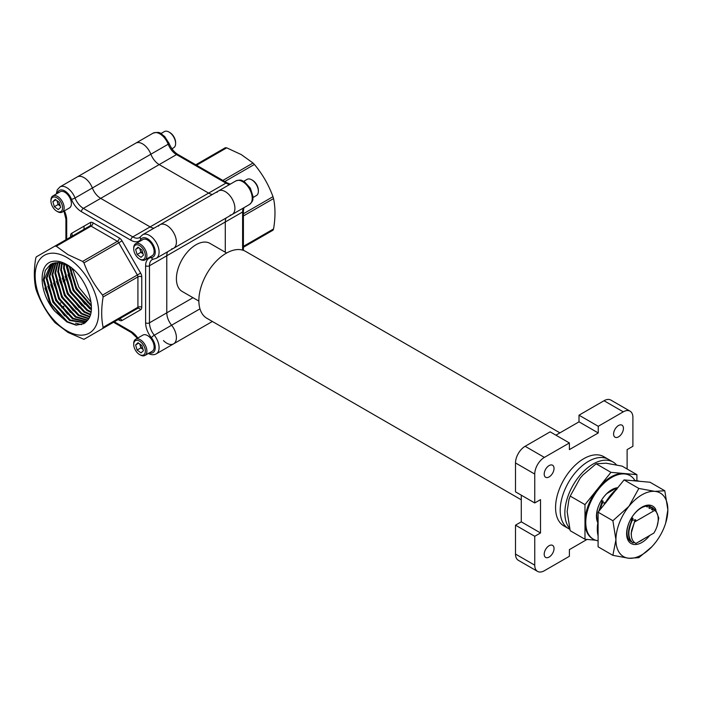 <?xml version="1.0" encoding="UTF-8"?>
<svg xmlns="http://www.w3.org/2000/svg" width="703" height="703" viewBox="0 0 703 703"><rect width="100%" height="100%" fill="white"/><g stroke="black" fill="none" stroke-linecap="round" stroke-linejoin="round"><path stroke-width="1.05" d="M66.908 257.518A44.904 25.923 -120 0 0 35.15 275.848A44.904 25.923 -120 0 0 66.908 330.849A44.904 25.923 -120 0 0 98.657 312.519A44.904 25.923 -120 0 0 66.908 257.518M56.293 246.235L68.015 254.653L82.594 261.419L117.392 241.331L91.082 226.146L56.293 246.235L54.931 246.103L89.729 226.014A2.724 1.573 60 0 1 91.082 226.146A2.724 1.573 -60 0 0 93.007 222.816A5.439 3.146 -120 0 0 90.292 222.543A2.724 2.223 -120 0 1 89.729 226.014L36.328 256.841L35.765 258.08C33.876 269.275 33.876 279.399 35.765 288.458L36.328 290.357C40.677 302.255 46.873 312.993 54.931 322.572L68.015 332.431L83.956 339.329L137.357 308.503L83.956 339.329L137.357 308.503L102.559 328.591L103.121 327.343L137.92 307.264L137.92 276.885L103.121 296.974C101.232 308.213 101.232 318.336 103.121 327.343M56.293 193.975L57.242 189.845L59.904 186.954L77.225 176.954A13.612 7.856 60 0 1 84.035 177.631A13.612 7.856 60 0 1 92.365 188A13.612 7.856 -120 0 0 100.696 198.36L150.117 226.893A13.612 7.856 -120 0 0 153.992 228.194A13.612 7.856 60 0 1 150.117 226.893L100.696 198.36A13.612 7.856 60 0 1 92.365 188A13.612 7.856 -120 0 0 84.035 177.631A13.612 7.856 -120 0 0 77.225 176.954L135.732 143.175A13.612 7.856 60 0 1 142.533 143.851A13.612 7.856 60 0 1 150.873 154.221A13.612 7.856 -120 0 0 159.203 164.581L208.624 193.114A13.612 7.856 -120 0 0 212.491 194.415A13.612 7.856 60 0 1 208.624 193.114L159.203 164.581A13.612 7.856 60 0 1 150.873 154.221A13.612 7.856 -120 0 0 142.533 143.851A13.612 7.856 -120 0 0 135.732 143.175L153.052 133.175A13.612 7.856 60 0 1 159.853 133.851A13.612 7.856 60 0 1 168.193 144.22L75.045 197.991A13.612 7.856 -120 0 0 83.376 208.36L132.797 236.893L225.944 183.114A13.612 7.856 -120 0 0 229.811 184.414M149.405 352.88A10.888 6.283 -120 0 0 155.161 348.82A10.888 6.283 -120 0 0 151.391 337.704A16.327 9.429 60 0 1 145.618 322.826L145.618 265.76A16.327 9.429 60 0 1 151.391 257.544A10.888 6.283 -120 0 0 152.982 244.486A10.888 6.283 -120 0 0 140.872 239.336A2.724 2.144 35.1 0 1 140.574 236.656L142.656 234.732L159.976 224.732A13.612 7.856 60 0 1 166.787 225.408A13.612 7.856 60 0 1 175.671 237.394A13.612 7.856 60 0 1 173.588 248.3A13.612 7.856 -120 0 0 175.671 237.394A13.612 7.856 -120 0 0 166.787 225.408A13.612 7.856 -120 0 0 159.976 224.732A13.612 7.856 -120 0 0 158.447 226.146M91.003 302.202L78.885 287.272L72.506 268.634M91.372 306.297L75.994 288.933L69.316 266.419M70.072 266.894L76.715 288.52L91.328 305.357M91.311 309.636L89.756 308.766L73.112 290.603L66.425 266.683L66.504 264.882M67.18 265.216L73.833 290.181L91.355 308.854M90.959 312.466L86.873 310.436L70.221 292.272L63.534 268.353L63.955 263.801M64.571 264.038L64.254 267.931L70.941 291.85L87.594 310.014L91.065 311.798M90.371 314.891L83.982 312.097L67.339 293.933L60.651 270.014L61.627 263.098M62.189 263.247L61.372 269.601L68.059 293.52L84.703 311.684L90.538 314.32M89.58 317L81.1 313.766L64.448 295.603L57.76 271.683L59.465 262.694M59.992 262.773L58.481 271.27L65.168 295.181L81.82 313.353L89.791 316.499M88.613 318.828L78.209 315.436L61.565 297.264L54.878 273.353L57.461 262.553M57.954 262.571L55.599 272.931L62.286 296.851L78.929 315.014L88.877 318.397M87.497 320.427L75.326 317.097L58.674 298.933L51.987 275.014L55.599 262.65M56.055 262.606L52.707 274.601L59.395 298.52L76.047 316.684L87.77 320.05L83.912 323.644L76.109 325.164L66.908 321.956L54.746 311.13L50.01 303.933L43.331 280.014L45.344 270.339L50.739 264.231L58.718 262.614L68.103 265.708L72.286 268.441M86.328 321.781L72.435 318.767L55.783 300.603L49.105 276.683L53.859 262.975M54.28 262.869L49.825 276.27L56.512 300.181L73.156 318.354L86.636 321.464M85.028 322.905L69.553 320.436L52.901 302.264L46.213 278.353L52.242 263.502M52.628 263.353L46.934 277.931L53.621 301.851L70.274 320.014L85.371 322.651M51.099 264.029L44.052 279.601L50.739 303.52L67.383 321.684L76.372 324.979L83.973 323.608M54.746 311.13C39.394 293.45 37.76 265.497 51.389 261.683C57.057 260.128 63.375 261.85 70.344 266.859C87.163 278.986 97.251 309.118 87.77 320.05M83.956 262.86C88.227 274.627 94.43 285.365 102.559 295.075L137.357 274.987L118.754 242.772L83.956 262.86L82.594 261.419M243.423 207.983A13.612 7.856 -120 0 0 242.605 211.981L225.285 221.981L225.285 252.236L225.285 221.981A13.612 7.856 60 0 1 226.102 217.983A13.612 7.856 -120 0 0 225.285 221.981L166.787 255.76L166.787 312.826A13.612 7.856 -120 0 0 171.594 325.225A13.612 7.856 60 0 1 173.588 343.855A13.612 7.856 -120 0 0 171.594 325.225A13.612 7.856 60 0 1 166.787 312.826L166.787 255.76A13.612 7.856 60 0 1 167.595 251.762A13.612 7.856 -120 0 0 166.787 255.76L149.467 265.76L149.467 322.826L192.982 297.703M103.121 296.974L102.559 295.075M61.838 317.58L50.897 303.424L44.895 288.072M81.495 324.637L75.59 323.134M64.729 315.911L53.78 301.763L47.786 286.402M67.611 314.25L56.671 300.093L50.669 284.733M70.502 312.58L59.553 298.424L53.56 283.072M73.384 310.911L62.444 296.763L56.442 281.402M76.275 309.25L65.326 295.093L59.333 279.732M79.158 307.58L68.217 293.423L62.215 278.072M82.049 305.91L71.1 291.763L65.107 276.402M84.931 304.25L73.991 290.093L67.989 274.732M87.822 302.58L76.873 288.423L70.88 273.072M196.576 165.24L226.718 147.841L241.305 154.607L253.027 163.026L222.877 180.434M224.802 181.541L254.389 164.458L253.027 163.026M254.389 164.458C262.447 174.045 268.643 184.784 272.992 196.682L243.405 213.756M243.405 215.979L273.555 198.571L272.992 196.682M273.555 198.571C275.444 207.64 275.444 217.763 273.555 228.95L243.405 246.358M272.992 230.197L243.405 247.28L272.992 230.197L273.555 228.95M216.955 192.376A13.612 7.856 60 0 1 218.484 190.952A13.612 7.856 60 0 1 225.285 191.629A13.612 7.856 60 0 1 234.178 203.624A13.612 7.856 60 0 1 232.095 214.52A13.612 7.856 60 0 1 230.101 215.136M226.718 147.841L225.364 147.7L195.777 164.783L225.364 147.7M549.113 557.066A6.951 4.007 120 0 0 553.656 550.941A6.951 4.007 120 0 0 552.593 545.379A6.951 4.007 120 0 0 549.113 545.721A6.951 4.007 120 0 0 544.579 551.846A6.951 4.007 120 0 0 545.642 557.409A6.951 4.007 120 0 0 549.113 557.066M618.517 436.862A6.951 4.007 120 0 0 623.06 430.737A6.951 4.007 120 0 0 621.997 425.166A6.951 4.007 120 0 0 618.517 425.517A6.951 4.007 120 0 0 613.983 431.633A6.951 4.007 120 0 0 615.046 437.204A6.951 4.007 120 0 0 618.517 436.862M549.113 476.924A6.951 4.007 120 0 0 553.656 470.808A6.951 4.007 120 0 0 552.593 465.237A6.951 4.007 120 0 0 549.113 465.579A6.951 4.007 120 0 0 544.579 471.704A6.951 4.007 120 0 0 545.642 477.275A6.951 4.007 120 0 0 549.113 476.924M521.275 499.807L206.867 318.283A38.647 22.311 -60 0 1 200.944 287.316A38.647 22.311 -60 0 1 226.19 253.265A38.647 22.311 -60 0 1 245.514 251.349L559.922 432.863M226.63 253.01L209.916 243.361A27.76 16.028 120 0 0 196.04 244.741A27.76 16.028 120 0 0 177.903 269.205A27.76 16.028 120 0 0 182.156 291.446L198.87 301.095M225.285 191.629A13.612 7.856 -120 0 0 218.484 190.952L235.804 180.952A13.612 7.856 60 0 1 242.605 181.629A13.612 7.856 60 0 1 251.498 193.624A13.612 7.856 60 0 1 249.416 204.529L232.095 214.52A13.612 7.856 -120 0 0 234.178 203.624A13.612 7.856 -120 0 0 225.285 191.629M650.011 508.55L648.772 507.882L649.449 508.269L652.34 507.522L654.265 509.288M652.727 510.123L651.488 509.447L655.398 509.288L658.799 518.067L657.085 526.222M599.176 510.853L602.032 502.909L605.951 502.75M599.712 510.185L602.374 503.102M634.44 542.593A19.983 11.538 -60 0 0 634.554 542.593L632.551 542.751C627.401 538.067 627.19 530.537 631.909 520.158L635.82 520L634.624 521.723L631.654 530.238L634.624 521.723M632.885 542.944C627.744 538.261 627.524 530.73 632.243 520.352M598.763 511.371L601.996 501.784L602.55 500.791L603.236 501.186L602.032 502.909M628.5 532.83L631.865 519.025L632.428 518.041L633.104 518.427L631.909 520.158M631.329 535.326L631.162 533.436L635.143 519.605M603.868 505.026L605.265 502.364M646.734 506.705L647.296 506.986M616.856 489.455L616.373 489.156M631.654 530.238L631.637 530.308C630.609 537.022 632.041 541.389 635.934 543.419L653.887 533.059C657.147 527.681 658.562 522.549 658.131 517.654C657.894 514.236 656.734 511.819 654.642 510.396L655.398 509.288M631.232 518.357L632.428 518.041M600.88 501.23L602.55 500.791M651.488 509.447L652.683 507.724M648.772 507.882L649.967 506.16M634.827 521.837L654.642 510.396M604.026 400.736L579.008 415.183L598.253 426.29L623.271 411.844L604.026 400.736A13.612 7.856 -60 0 1 610.828 400.06L630.073 411.176A13.612 7.856 120 0 0 623.271 411.844M515.501 462.952L515.501 491.845L534.746 502.953L534.746 474.068L515.501 462.952A13.612 7.856 -60 0 1 525.123 446.291L544.368 457.398A13.612 7.856 120 0 0 534.746 474.068M587.049 539.421L569.386 549.623L569.386 556.293L544.368 570.731A13.612 7.856 120 0 1 537.567 571.407A13.612 7.856 120 0 1 534.746 565.177L534.746 536.292L515.501 525.176L515.501 554.069L534.746 565.177M84.035 226.155L84.035 229.301M171.594 248.915A13.612 7.856 -120 0 0 173.588 248.3L232.095 214.52M163.465 340.586A13.612 7.856 -120 0 0 173.588 343.855L212.376 321.464M630.073 411.176A13.612 7.856 120 0 1 632.893 417.397L632.893 446.291L627.12 449.621L627.12 469.015M525.123 446.291L550.141 431.844L569.386 442.96L544.368 457.398M534.746 536.292L540.519 532.953L540.519 499.622L534.746 502.953M569.386 442.96L569.386 449.621L598.253 432.96L598.253 426.29M515.501 525.176L521.275 521.846L521.275 495.176M555.915 435.175L579.008 421.844L579.008 415.183M537.567 571.407L518.322 560.3A13.612 7.856 -60 0 1 515.501 554.069M579.008 421.844L598.253 432.96M521.275 521.846L540.519 532.953M614.765 488.98L606.979 493.471M655.89 509.675A21.6 12.469 120 0 0 638.772 509.359A21.6 12.469 120 0 0 626.619 533.639A21.6 12.469 120 0 0 634.343 544.509A21.6 12.469 120 0 0 649.704 535.475M631.496 541.872A19.983 11.538 -60 0 1 631.101 541.662A19.983 11.538 -60 0 1 626.962 532.514A19.983 11.538 -60 0 1 635.688 512.408A19.983 11.538 -60 0 1 651.083 507.048A19.983 11.538 -60 0 1 651.927 507.628M598.095 521.301A36.705 21.195 120 0 0 597.313 529.051A36.705 21.195 120 0 0 598.095 535.906M643.438 539.087A19.983 11.538 -60 0 1 638.746 541.802M651.874 546.723L638.842 557.664L628.913 558.27L612.884 555.344L598.095 546.811L598.095 512.197L612.884 520.738L615.933 539.807L612.884 555.344M612.884 520.738L628.913 506.353L638.842 488.444L654.871 491.371L664.792 490.764L667.85 509.833L665.723 522.935A36.705 21.195 120 0 0 667.85 509.833A36.705 21.195 120 0 0 654.871 491.371A36.705 21.195 120 0 0 628.913 506.353A36.705 21.195 120 0 0 615.933 539.807A36.705 21.195 120 0 0 628.913 558.27A36.705 21.195 120 0 0 652.173 546.398A36.705 21.195 120 0 0 654.871 543.278A36.705 21.195 120 0 0 665.723 522.935M664.792 490.764L650.011 482.232L624.053 479.912L638.842 488.444M624.053 479.912L598.095 512.197M639.431 481.283A36.705 21.195 120 0 0 632.779 480.685M617.208 488.427A36.705 21.195 120 0 0 604.439 504.306M597.84 522.768A21.6 12.469 -60 0 1 596.452 516.222A21.6 12.469 -60 0 1 617.779 487.706M598.095 521.257A19.983 11.538 -60 0 1 596.742 515.062A19.983 11.538 -60 0 1 598.218 506.951M598.095 540.774A36.705 21.195 -60 0 1 593.367 539.192A36.705 21.195 -60 0 1 585.766 522.382A36.705 21.195 -60 0 1 601.786 485.448A36.705 21.195 -60 0 1 630.073 475.615A36.705 21.195 -60 0 1 634.914 480.553M584.984 504.631L610.942 472.337L636.9 474.657L622.111 466.124L606.074 463.198L596.153 463.804L582.884 475L580.124 478.181L570.195 496.09L584.984 504.631L584.984 521.934A36.705 21.195 -60 0 1 597.963 488.488A36.705 21.195 -60 0 1 623.921 473.497A36.705 21.195 -60 0 1 629.29 475.158L630.073 475.615M604.58 495.931A19.983 11.538 -60 0 1 616.918 488.673M610.942 472.337L596.153 463.804M593.367 539.192L592.585 538.735A36.705 21.195 -60 0 1 584.984 521.934L584.984 539.236L570.195 530.703L567.145 511.635L568.903 499.719L570.195 496.09M595.555 540.185L584.984 539.236M636.9 474.657L636.9 480.694M616.513 464.868A39.957 23.067 120 0 0 613.086 462.047L608.438 459.367A39.957 23.067 120 0 0 588.464 461.344A39.957 23.067 120 0 1 608.438 459.367L603.798 456.686A39.957 23.067 120 0 0 583.815 458.664A39.957 23.067 120 0 0 557.716 493.875A39.957 23.067 120 0 0 563.841 525.897L569.834 529.35M588.464 461.344A39.957 23.067 120 0 0 562.356 496.555A39.957 23.067 120 0 0 568.481 528.577A39.957 23.067 120 0 1 562.356 496.555A39.957 23.067 120 0 1 588.464 461.344M613.086 462.047A39.957 23.067 120 0 0 593.104 464.024A39.957 23.067 120 0 0 568.217 495.589A39.957 23.067 120 0 0 569.553 528.269M243.695 181.339L247.105 179.37A9.332 5.387 60 0 1 251.771 179.836L252.553 180.284A8.225 4.745 60 0 1 258.37 190.355L258.37 191.26A9.332 5.387 60 0 1 256.437 195.531L253.027 197.499M252.553 180.284L251.771 179.836A9.332 5.387 60 0 1 258.37 191.26M160.943 133.561L164.353 131.593A9.332 5.387 60 0 1 169.019 132.059L169.801 132.507A8.225 4.745 60 0 1 175.618 142.586L175.618 143.482A9.332 5.387 60 0 1 173.685 147.762L171.945 148.755M169.801 132.507L169.019 132.059A9.332 5.387 60 0 1 175.618 143.482M139.721 248.414L140.125 249.767A4.842 2.794 -120 0 0 142.841 253.739A4.842 2.794 -120 0 0 143.078 253.906M144.897 252.799A8.225 4.745 -120 0 0 138.394 245.013A8.225 4.745 -120 0 0 133.702 248.897A8.225 4.745 -120 0 0 134.15 251.718A8.225 4.745 -120 0 0 139.519 258.976A8.225 4.745 -120 0 0 144.897 252.799M139.519 258.976L140.301 259.425A9.332 5.387 -120 0 0 144.967 259.89A9.332 5.387 -120 0 0 146.4 252.412A9.332 5.387 -120 0 0 135.635 243.721A9.332 5.387 -120 0 0 133.702 247.992L133.702 248.897M144.967 259.89L152.208 255.707A9.332 5.387 -120 0 0 153.641 248.238A9.332 5.387 -120 0 0 142.876 239.547L135.635 243.721M138.016 247.166L141.927 250.031L143.438 255.119L141.031 257.342L137.111 254.486L135.609 249.398L138.016 247.166M143.087 253.924L140.881 252.307L137.111 254.486M139.888 248.537A4.842 2.794 -120 0 0 140.125 249.767L140.881 252.307M138.658 247.632L135.609 249.398M139.721 343.969L140.125 345.322A4.842 2.794 -120 0 0 142.841 349.294A4.842 2.794 -120 0 0 143.078 349.461M144.897 348.354A8.225 4.745 -120 0 0 138.394 340.568A8.225 4.745 -120 0 0 133.702 344.452A8.225 4.745 -120 0 0 134.15 347.273A8.225 4.745 -120 0 0 139.519 354.532A8.225 4.745 -120 0 0 144.897 348.354M139.519 354.532L140.301 354.98A9.332 5.387 -120 0 0 144.967 355.446A9.332 5.387 -120 0 0 146.4 347.967A9.332 5.387 -120 0 0 135.635 339.277A9.332 5.387 -120 0 0 133.702 343.547L133.702 344.452M144.967 355.446L152.208 351.263A9.332 5.387 -120 0 0 153.641 343.793A9.332 5.387 -120 0 0 142.876 335.103L135.635 339.277M138.016 342.721L141.927 345.586L143.438 350.674L141.031 352.897L137.111 350.041L135.609 344.953L138.016 342.721M143.087 349.479L140.881 347.862L137.111 350.041M139.888 344.092A4.842 2.794 -120 0 0 140.125 345.322L140.881 347.862M138.658 343.187L135.609 344.953M56.969 200.645L57.374 201.989A4.842 2.794 -120 0 0 60.089 205.961A4.842 2.794 -120 0 0 60.326 206.128M62.145 205.021A8.225 4.745 -120 0 0 55.642 197.235A8.225 4.745 -120 0 0 50.95 201.12A8.225 4.745 -120 0 0 51.398 203.94A8.225 4.745 -120 0 0 56.767 211.199A8.225 4.745 -120 0 0 62.145 205.021M56.767 211.199L57.549 211.647A9.332 5.387 -120 0 0 62.215 212.113A9.332 5.387 -120 0 0 63.648 204.643A9.332 5.387 -120 0 0 52.883 195.944A9.332 5.387 -120 0 0 50.95 200.214L50.95 201.12M62.215 212.113L69.456 207.93A9.332 5.387 -120 0 0 70.889 200.46A9.332 5.387 -120 0 0 60.124 191.77L52.883 195.944M55.265 199.388L59.175 202.253L60.686 207.341L58.279 209.564L54.359 206.708L52.857 201.62L55.265 199.388M60.335 206.146L58.129 204.529L54.359 206.708M57.128 200.759A4.842 2.794 -120 0 0 57.374 201.989L58.129 204.529M55.897 199.863L52.857 201.62M60.686 302.896L59.078 304.381M61.802 307.861A9.332 5.387 -120 0 0 62.215 307.668A9.332 5.387 -120 0 0 63.525 306.271M59.904 186.954A13.612 7.856 60 0 1 66.715 187.631A13.612 7.856 60 0 1 75.045 197.991A2.724 0.571 158.8 0 1 71.451 199.257A10.888 6.283 -120 0 0 63.718 190.434A10.888 6.283 -120 0 0 57.321 193.387M142.656 234.732A13.612 7.856 60 0 1 149.467 235.408A13.612 7.856 60 0 1 158.351 247.394A13.612 7.856 60 0 1 156.268 258.3L173.588 248.3M70.564 267.219L70.564 268.37A2.724 1.573 60 0 0 71.126 270.268L72.119 269.697M153.052 133.175C161.295 130.969 160.706 134.115 164.607 136.408L169.063 143.386A2.724 0.571 -21.2 0 1 168.193 144.22A13.612 7.856 -120 0 0 176.523 154.59L83.376 208.36A2.724 1.573 120 0 0 81.451 211.7A16.327 9.429 60 0 1 71.451 199.257M140.872 239.336A16.327 9.429 60 0 1 130.872 240.224L81.451 211.7M64.395 210.856A16.327 9.429 60 0 1 66.715 220.206L66.715 239.301M114.343 321.789L130.872 331.341A16.327 9.429 60 0 1 137.814 338.02M140.635 309.751A5.439 3.146 -120 0 0 141.769 307.264A2.724 1.573 0 0 0 137.92 307.264A2.724 1.573 -120 0 1 137.357 308.503A2.724 2.223 -120 0 1 140.635 309.751L122.041 320.489A5.439 3.146 -120 0 1 119.317 320.225L118.192 319.566M70.564 237.078L70.564 235.777A5.439 3.146 -120 0 1 71.688 233.282L90.292 222.543M93.007 222.816L119.317 238.001A2.724 1.573 -60 0 1 117.392 241.331A2.724 1.573 60 0 1 118.754 242.772L122.041 240.874A5.439 3.146 -120 0 0 119.317 238.001M122.041 240.874L140.635 273.089L137.357 274.987A2.724 1.573 60 0 1 137.92 276.885A2.724 1.573 0 0 1 141.769 276.885A5.439 3.146 -120 0 0 140.635 273.089M141.769 276.885L141.769 307.264M199.968 308.845L154.273 335.226A13.612 7.856 60 0 1 156.268 353.855L173.588 343.855M63.165 281.622A13.612 7.856 -120 0 0 63.894 281.279L65.133 279.935M130.872 240.224A2.724 1.573 120 0 1 132.797 236.893A13.612 7.856 -120 0 0 139.598 237.57L140.574 236.656M151.391 257.544A2.724 2.144 -95.1 0 0 153.553 259.143L152.279 259.53A13.612 7.856 -120 0 0 149.467 265.76A2.724 1.573 0 0 1 145.618 265.76M145.618 322.826A2.724 1.573 0 0 0 149.467 322.826A13.612 7.856 -120 0 0 154.273 335.226A2.724 0.571 -38.8 0 0 151.391 337.704M65.915 239.758L65.915 219.099A2.724 1.573 0 0 0 66.715 220.206M130.872 331.341A2.724 1.573 120 0 0 131.435 332.581L113.543 322.255M71.688 233.282A2.724 2.223 -120 0 1 71.152 236.735L71.355 236.885M71.311 236.603A2.724 1.573 -0 0 0 70.564 235.777M118.974 319.153A2.724 1.573 -60 0 1 119.317 320.225M122.041 320.489A2.724 2.223 -120 0 0 118.754 319.241L118.754 319.241A2.724 1.573 60 0 1 118.737 319.259M169.063 143.386C171.181 148.465 174.124 152.147 177.885 154.449A2.724 1.573 -60 0 0 176.523 154.59L225.944 183.114A2.724 1.573 -60 0 1 227.306 182.982L230.312 184.124M243.405 250.373L243.405 210.874A2.724 1.573 180 0 1 242.605 211.981L242.605 250.11M65.915 219.099L63.955 211.111M131.435 332.581L137.375 338.275M148.105 353.319C151.127 354.997 153.852 355.173 156.268 353.855M153.553 259.143L156.268 258.3M177.885 154.449L227.306 182.982M235.804 180.952C242.421 178.949 241.744 180.979 244.556 181.857L250.347 188.132L253.01 196.55C252.359 199.388 254.442 199.81 249.416 204.529M243.405 210.874L243.923 207.693M159.976 224.732L218.484 190.952M569.263 498.532L568.947 499.569M63.868 306.71L62.215 307.668"/></g></svg>
